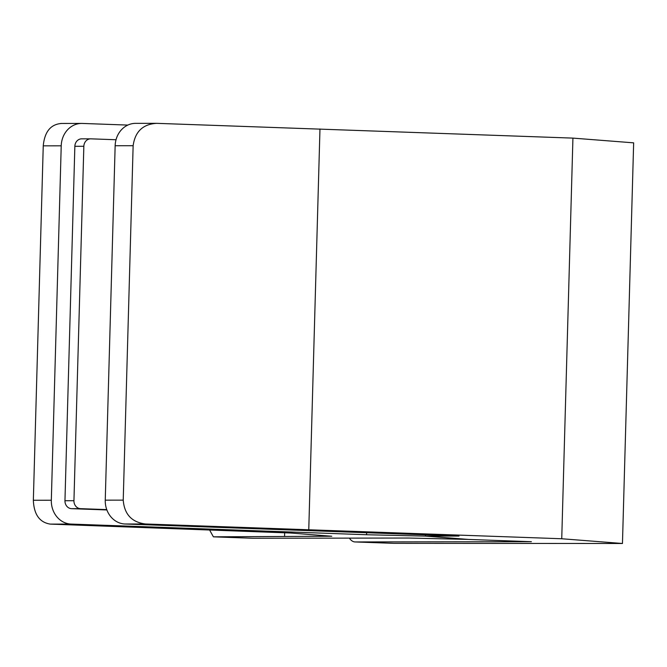 <?xml version="1.0" encoding="UTF-8"?>
<svg xmlns="http://www.w3.org/2000/svg" width="667" height="667" viewBox="0 0 667 667"><rect width="100%" height="100%" fill="white"/><g stroke="black" fill="none" stroke-linecap="round" stroke-linejoin="round"><path stroke-width="1" d="M81.657 138.844A7.712 6.82 -90.1 0 0 74.854 146.306L64.957 500.725A7.712 6.82 -90.1 0 0 71.561 508.671L106.878 509.947L71.561 508.671A7.712 6.82 -90.1 0 1 64.957 500.725L74.854 146.306A7.712 6.82 -90.1 0 1 81.657 138.844A7.712 6.82 -90.1 0 1 81.891 138.853A7.712 6.82 -90.1 0 0 81.657 138.844L90.645 138.836A7.712 6.82 -90.1 0 1 90.879 138.836L116.025 139.745M106.753 509.605L80.549 508.663A7.712 6.82 -90.1 0 1 73.945 500.709L83.842 146.298A7.712 6.82 -90.1 0 1 90.645 138.836M127.831 125.079L82.316 123.437A23.128 20.46 89.9 0 0 81.641 123.428A23.128 20.46 89.9 0 0 61.222 145.815L43.247 145.84L33.35 500.258L51.326 500.233A23.128 20.46 89.9 0 0 71.127 524.079L366.575 534.742L425.396 536.11L467.659 539.403L408.838 538.036L252.985 538.261A23.128 10.78 92.1 0 1 252.793 538.252A23.128 10.78 92.1 0 1 252.61 538.244M61.222 145.815L51.326 500.233M366.633 532.725L366.575 534.742M425.429 534.851L425.396 536.11M209.638 530.09L213.407 536.835L331.791 536.235L290.462 533.008L50.308 524.112C39.595 522.444 33.942 514.499 33.35 500.258M43.247 145.84C44.614 131.724 50.7 124.27 61.497 123.47M145.481 523.979L561.739 538.753L622.461 543.488L393.939 543.347L355.027 541.946A23.128 10.78 -87.9 0 0 355.219 541.946L531.382 541.704L468.618 539.436L425.905 536.101L459.013 536.06L125.054 524.004A23.128 20.46 -90.1 0 1 105.253 500.158L123.228 500.133C124.37 514.315 131.783 522.261 145.481 523.979L125.054 524.004M133.133 145.714L115.149 145.74A23.128 20.46 -90.1 0 1 135.568 123.353L156.67 123.337C142.93 124.137 135.084 131.591 133.133 145.714L123.228 500.133M156.67 123.337L572.928 138.111L561.739 538.753M572.928 138.111L633.65 142.846L622.461 543.488M349.375 538.127A23.128 10.78 -87.9 0 0 355.027 541.946M425.554 535.876L425.579 534.851M115.149 145.74L105.253 500.158M74.854 146.306L83.842 146.298M64.957 500.725L73.945 500.709M71.561 508.671L80.549 508.663M284.659 532.8L284.559 536.301M213.523 536.835L252.985 538.261M71.127 524.079L50.308 524.112M319.968 128.981L308.771 529.623M425.513 535.343L425.529 534.851M355.219 541.946L393.939 543.347M252.793 538.252L213.407 536.835M81.641 123.428L60.897 123.453M468.567 539.436L425.88 536.101M425.496 534.851L425.471 535.568"/></g></svg>
